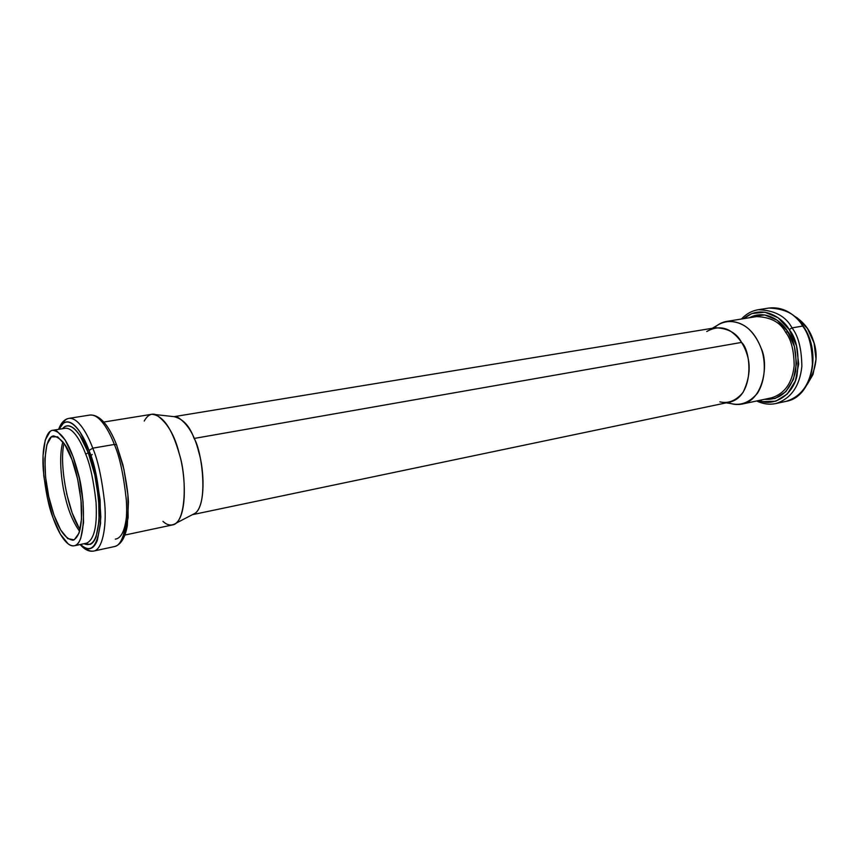 <?xml version="1.0" encoding="UTF-8"?>
<svg xmlns="http://www.w3.org/2000/svg" width="859" height="859" viewBox="0 0 859 859"><rect width="100%" height="100%" fill="white"/><g stroke="black" fill="none" stroke-linecap="round" stroke-linejoin="round"><path stroke-width="1.29" d="M729.334 402.205C754.621 396.847 751.561 350.934 741.542 342.408L194.113 438.455C202.209 450.599 209.66 510.063 192.384 514.681L729.334 402.205M174.076 416.669C183.031 418.827 189.71 426.096 194.113 438.455L741.542 342.408C736.807 333.109 728.11 328.235 715.44 327.762L174.044 416.658M71.973 459.619C75.957 469.154 79.06 483.66 81.272 503.138C82.55 524.656 79.823 537.015 73.079 540.225C61.762 538.786 54.514 518.965 49.897 501.506C43.605 480.986 42.209 437.07 53.602 435.9C61.494 438.176 67.625 446.079 71.973 459.619L77.654 479.172L81.014 500.206L81.498 519.212L79.06 533.106L74.185 539.849L67.711 538.614L60.635 529.896L53.999 515.164L48.738 496.62L45.548 476.874L44.893 458.685L46.901 444.629L51.357 436.877L57.66 436.812L64.919 444.737L71.973 459.619M62.911 441.816C58.476 456.333 61.397 482.425 65.305 497.372C68.473 511.03 73.251 522.358 79.629 531.345C73.251 522.358 68.473 511.03 65.305 497.372C61.397 482.425 58.476 456.333 62.911 441.816M53.097 517.956C48.866 507.465 45.613 491.67 43.337 470.571C41.619 449.88 45.506 430.896 52.7 430.295C64.479 431.98 72.489 452.167 77.933 472.396C85.181 495.836 86.523 544.316 74.261 545.776C65.467 546.968 57.145 529.531 53.097 517.956L60.409 534.255L68.237 543.962C70.835 545.905 73.23 546.388 75.42 545.39C77.611 544.381 79.415 541.922 80.843 538.002L83.559 522.626L83.044 501.538L79.307 478.173L72.994 456.462L65.155 439.98L57.113 431.272C54.525 429.822 52.195 429.876 50.144 431.411L45.237 440.055L43.047 455.614L43.777 475.703L47.299 497.49L53.097 517.956M86.63 543.156C94.243 539.57 97.378 525.923 96.036 502.204C93.631 480.718 90.206 464.74 85.739 454.239C81.519 442.782 73.423 427.342 65.177 428.276C73.423 427.342 81.519 442.782 85.739 454.239L88.241 452.704L80.027 435.76C77.127 431.304 74.314 428.33 71.565 426.848C68.817 425.377 66.358 425.452 64.178 427.063L62.471 428.716C71.469 418.43 83.302 438.627 88.241 452.704C93.674 465.191 97.346 484.229 99.29 509.827C98.892 536.51 93.781 547.806 83.957 543.726L90.313 544.37C92.643 543.328 94.576 540.783 96.111 536.746L99.086 520.887L98.656 499.143L94.834 475.07L88.241 452.704L85.739 454.239C90.206 464.74 93.631 480.718 96.036 502.204C97.378 525.923 94.243 539.57 86.63 543.156L74.432 545.744M124.899 535.039L172.541 524.924C186.661 523.013 186.8 476.337 179.327 454.024C173.808 434.718 165.347 415.541 151.882 414.274L103.789 422.037M144.237 421.039C147.48 415.219 151.334 413.082 155.79 414.629C166.968 421.855 174.839 435.073 179.391 454.271C185.662 474.189 187.305 514.38 176.063 523.174C171.736 526.116 167.365 525.515 162.974 521.37M176.063 523.174L195.337 513.145C205.645 505.146 204.335 469.637 198.74 452.081C194.703 435.148 187.584 423.466 177.394 417.034L155.79 414.629M62.02 424.421C63.995 420.77 66.293 418.752 68.913 418.354C78.47 417.291 87.854 434.944 92.772 448.162L88.992 450.481C83.409 433.731 67.925 409.85 59.046 429.264L63.33 423.251C65.638 421.511 68.269 421.415 71.19 422.961C74.121 424.518 77.127 427.675 80.22 432.421L88.992 450.481L96.036 474.361L100.116 500.078L100.567 523.281L97.368 540.171C95.736 544.466 93.663 547.162 91.183 548.257C88.692 549.331 85.986 548.794 83.065 546.646L80.553 544.445M116.803 445.681L123.889 469.25L127.884 494.666L128.131 517.633L124.641 534.395M80.563 544.445C91.838 554.828 98.592 545.69 100.825 517.032C99.397 487.386 95.456 465.202 88.992 450.481L92.772 448.162C97.969 460.284 101.953 478.774 104.734 503.632C106.784 527.995 102.038 549.964 93.695 551.059C102.038 549.964 106.784 527.995 104.734 503.632C101.953 478.774 97.969 460.284 92.772 448.162L114.333 444.457C109.372 431.368 99.827 413.92 89.959 415.047C99.827 413.92 109.372 431.368 114.333 444.457L92.772 448.162C87.854 434.944 78.47 417.291 68.913 418.354L89.959 415.047C99.537 414.553 108.395 424.443 116.545 444.715L116.845 445.51L116.534 444.704L114.333 444.457C119.605 456.44 123.578 474.759 126.252 499.39C128.174 523.55 123.138 545.39 114.515 546.549C123.138 545.39 128.174 523.55 126.252 499.39C123.578 474.759 119.605 456.44 114.333 444.457L116.534 444.704L122.891 464.74C126.198 480.471 128.055 492.905 128.453 502.021L127.304 525.687C125.146 537.82 120.883 544.767 114.515 546.549L93.695 551.059C90.818 551.532 87.951 550.469 85.084 547.892M66.594 493.571L72.188 513.016L79.307 528.468M77.45 478.248L80.037 492.132L77.45 478.248M92.214 454.432L90.893 455.807M115.321 539.141C121.087 538.357 124.802 530.905 126.466 516.807M794.468 316.187L797.431 318.045L807.514 328.6L814.085 343.117L816.018 359.277L813.033 374.438L807.224 384.467C816.533 369.22 818.541 354.542 813.258 340.422C809.919 329.92 803.659 321.846 794.478 316.209M714.13 327.977C717.974 324.315 722.172 322.125 726.746 321.395C746.224 320.837 755.834 334.505 761.257 348.55C769.063 364.613 762.921 400.391 742.176 404.052C737.086 404.965 732.373 404.439 728.045 402.474M771.597 397.814C784.761 393.605 792.288 382.921 794.167 365.751C793.974 350.44 791.16 339.326 785.717 332.39C780.434 322.318 770.673 317.057 756.435 316.606C770.673 317.057 780.434 322.318 785.717 332.39L787.596 331.295L794.425 346.553L796.476 363.518L793.437 379.41L785.856 391.693L775.033 398.501L764.639 399.295C780.144 400.305 790.495 390.963 795.681 371.238C796.927 352.834 794.231 339.52 787.596 331.295L785.717 332.39C791.16 339.326 793.974 350.44 794.167 365.751C792.288 382.921 784.761 393.605 771.597 397.814L742.176 404.052M726.252 402.85L731.439 403.666C740.92 405.899 749.585 402.431 757.445 393.261C766.121 379.431 765.541 360.597 761.375 348.904C758.433 341.055 754.438 334.613 749.37 329.598C741.779 322.254 728.636 317.841 716.857 325.636L712.326 328.267M706.742 331.51C714.999 326.892 722.73 326.645 729.935 330.779C737.817 336.105 743.314 343.375 746.428 352.587C750.991 364.903 749.853 378.196 743.024 392.456C736.056 400.702 728.335 403.837 719.874 401.851M789.196 329.545L778.029 317.733L764.864 312.171L751.797 313.578L743.583 318.678C761.944 303.012 783.032 318.281 789.196 329.545C797.12 339.219 799.697 354.788 796.916 376.253C791.912 397.041 772.23 406.694 758.873 400.509L762.652 401.647L775.774 401.207L787.327 393.98L795.423 380.902L798.687 363.937L796.497 345.833L789.196 329.545L792.019 327.902C798.333 335.901 801.619 348.743 801.855 366.439C799.697 386.282 790.999 398.662 775.784 403.569C790.999 398.662 799.697 386.282 801.855 366.439C801.619 348.743 798.333 335.901 792.019 327.902L802.617 326.076C796.508 314.577 785.244 308.574 768.816 308.059C785.244 308.574 796.508 314.577 802.617 326.076L792.019 327.902C785.899 316.316 774.646 310.26 758.261 309.723C774.646 310.26 785.899 316.316 792.019 327.902L789.196 329.545M749.392 317.744L752.538 316.262L764.8 314.974L777.137 320.203L787.596 331.295C781.991 321.835 766.228 308.8 749.413 317.733M741.403 319.033C746.17 313.922 751.786 310.808 758.261 309.723L768.816 308.059C782.077 306.523 793.555 312.547 803.219 326.141L802.617 326.076L803.229 326.141C822.149 352.652 811.841 397.277 786.232 401.314C801.49 396.396 810.209 384.08 812.41 364.356C812.195 346.778 808.931 334.022 802.617 326.076C808.931 334.022 812.195 346.778 812.41 364.356C810.209 384.08 801.49 396.396 786.232 401.314L775.784 403.569C769.353 404.89 762.996 404.02 756.704 400.97M790.055 330.79L788.959 329.19M787.241 331.617L788.122 332.895M751.378 317.422L757.133 314.985M52.7 430.295L65.177 428.276M68.913 418.354C64.393 419.246 60.968 422.907 58.616 429.339M80.123 544.531C84.644 549.685 89.164 551.865 93.695 551.059M64.038 443.384C58.884 463.677 67.861 512.222 80.112 529.477M726.746 321.395L756.435 316.606"/></g></svg>
